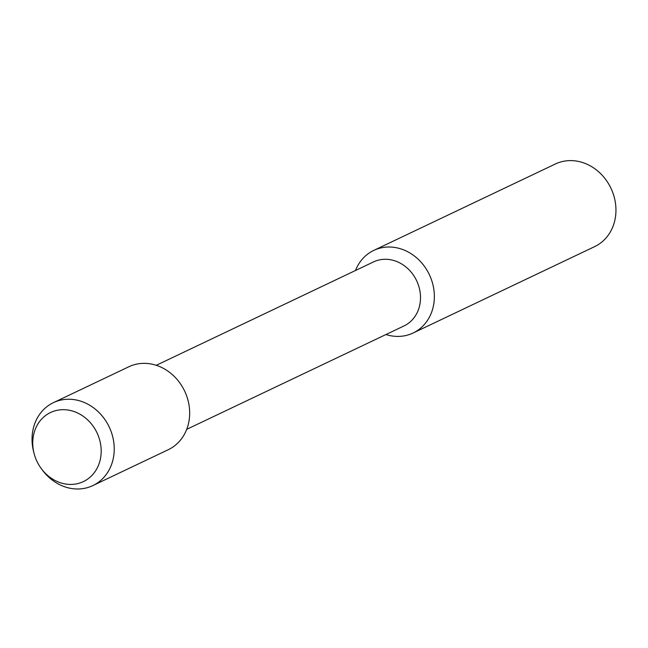 <?xml version="1.0" encoding="UTF-8"?>
<svg xmlns="http://www.w3.org/2000/svg" width="648" height="648" viewBox="0 0 648 648"><rect width="100%" height="100%" fill="white"/><g stroke="black" fill="none" stroke-linecap="round" stroke-linejoin="round"><path stroke-width="0.97" d="M100.894 446.156A38.248 33.259 -115.4 0 0 50.536 412.517A38.248 33.259 -115.4 0 0 36.936 461.344A38.248 33.259 -115.4 0 0 83.398 481.594A38.248 33.259 -115.4 0 0 100.894 446.156A38.248 33.259 -115.4 0 0 50.536 412.517A38.248 33.259 -115.4 0 0 34.085 453.495A38.248 33.259 -115.4 0 0 41.261 468.561A38.248 33.259 -115.4 0 0 83.398 481.594A38.248 33.259 -115.4 0 0 100.894 446.156M186.721 429.332L404.012 325.936A35.454 30.829 -115.4 0 0 420.236 293.09A35.454 30.829 -115.4 0 0 373.556 261.905M385.957 334.53A45.749 39.779 -115.4 0 0 413.076 333.023A45.749 39.779 -115.4 0 0 434.006 290.636A45.749 39.779 -115.4 0 0 373.774 250.403A45.749 39.779 -115.4 0 0 355.493 270.5M413.076 333.023L594.67 246.613A45.749 39.779 -115.4 0 0 615.6 204.233A45.749 39.779 -115.4 0 0 555.368 163.993L373.766 250.403M41.261 468.561L42.274 469.93A45.919 39.925 -115.4 0 0 92.858 485.587A45.919 39.925 -115.4 0 0 113.878 443.038A45.919 39.925 -115.4 0 0 53.411 402.651A45.919 39.925 -115.4 0 0 33.655 451.85M92.867 485.579L168.31 449.68A45.919 39.925 -115.4 0 0 189.313 407.147A45.919 39.925 -115.4 0 0 128.855 366.752M32.4 445.2L33.032 447.954M373.548 261.905L156.257 365.302M33.639 451.786L34.069 453.438M128.847 366.76L53.403 402.659"/></g></svg>
